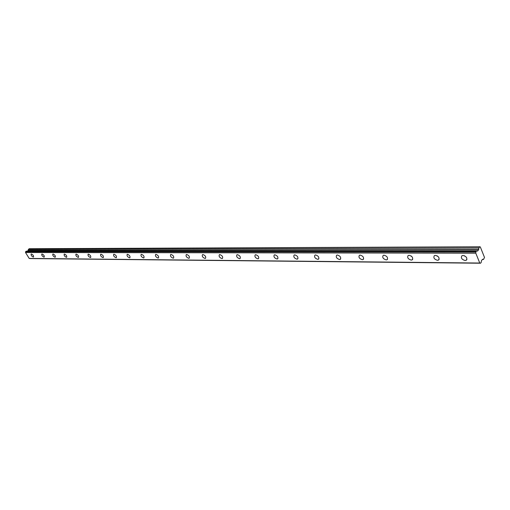 <?xml version="1.0" encoding="UTF-8"?>
<svg xmlns="http://www.w3.org/2000/svg" width="510" height="510" viewBox="0 0 510 510"><rect width="100%" height="100%" fill="white"/><g stroke="black" fill="none" stroke-linecap="round" stroke-linejoin="round"><path stroke-width="0.76" d="M465.139 260.527L466.255 260.266C467.562 258.085 466.497 256.479 463.061 255.453L461.958 255.72C460.645 257.894 461.703 259.494 465.139 260.527M33.284 257.053L33.513 256.995C33.768 255.759 33.054 254.745 31.365 253.954L31.136 254.005C30.88 255.249 31.601 256.262 33.284 257.053M43.981 257.136L44.223 257.078C44.497 255.816 43.771 254.79 42.049 253.993L41.807 254.05C41.533 255.306 42.26 256.339 43.981 257.136M55.016 257.225L55.278 257.167C55.571 255.88 54.838 254.834 53.072 254.031L52.817 254.088C52.524 255.37 53.257 256.415 55.016 257.225M66.421 257.314L66.689 257.257C67.008 255.944 66.262 254.885 64.464 254.069L64.196 254.133C63.877 255.44 64.617 256.498 66.421 257.314M78.202 257.41L78.489 257.346C78.827 256.014 78.075 254.93 76.232 254.107L75.945 254.178C75.607 255.51 76.36 256.587 78.202 257.41M90.385 257.512L90.684 257.442C91.048 256.077 90.289 254.987 88.396 254.152L88.102 254.222C87.733 255.58 88.498 256.677 90.385 257.512M102.988 257.614L103.3 257.537C103.696 256.154 102.924 255.038 100.986 254.197L100.674 254.267C100.279 255.657 101.05 256.766 102.988 257.614M116.031 257.716L116.363 257.639C116.784 256.224 115.999 255.089 114.017 254.241L113.685 254.318C113.265 255.733 114.049 256.861 116.031 257.716M129.54 257.824L129.891 257.741C130.343 256.3 129.546 255.147 127.513 254.286L127.162 254.369C126.709 255.81 127.506 256.963 129.54 257.824M143.539 257.939L143.916 257.85C144.394 256.377 143.59 255.204 141.499 254.337L141.13 254.426C140.645 255.899 141.448 257.065 143.539 257.939M158.055 258.054L158.451 257.964C158.967 256.46 158.151 255.268 156.003 254.388L155.614 254.477C155.097 255.982 155.913 257.174 158.055 258.054M173.119 258.175L173.547 258.079C174.088 256.543 173.266 255.325 171.06 254.439L170.646 254.535C170.098 256.071 170.92 257.289 173.119 258.175M188.77 258.302L189.216 258.2C189.797 256.626 188.961 255.389 186.692 254.496L186.252 254.598C185.665 256.167 186.507 257.403 188.77 258.302M205.026 258.436L205.505 258.321C206.123 256.715 205.269 255.459 202.942 254.547L202.476 254.662C201.852 256.269 202.699 257.524 205.026 258.436M221.933 258.57L222.443 258.449C223.106 256.81 222.239 255.529 219.842 254.611L219.345 254.726C218.682 256.371 219.542 257.652 221.933 258.57M239.534 258.71L240.076 258.583C240.777 256.9 239.898 255.599 237.437 254.668L236.901 254.796C236.194 256.479 237.073 257.779 239.534 258.71M257.862 258.857L258.442 258.723C259.195 257.002 258.302 255.669 255.759 254.732L255.191 254.873C254.439 256.587 255.331 257.92 257.862 258.857M276.975 259.016L277.593 258.87C278.396 257.104 277.485 255.746 274.865 254.802L274.259 254.943C273.456 256.708 274.361 258.06 276.975 259.016M296.922 259.176L297.579 259.016C298.433 257.212 297.508 255.829 294.805 254.866L294.149 255.025C293.301 256.83 294.219 258.213 296.922 259.176M317.749 259.341L318.457 259.176C319.362 257.32 318.418 255.912 315.626 254.943L314.931 255.108C314.02 256.957 314.963 258.372 317.749 259.341M339.52 259.52L340.285 259.335C341.247 257.435 340.285 255.994 337.403 255.019L336.651 255.198C335.688 257.097 336.645 258.538 339.52 259.52M362.31 259.705L363.126 259.507C364.153 257.556 363.177 256.084 360.194 255.096L359.384 255.293C358.358 257.238 359.333 258.71 362.31 259.705M386.178 259.896L387.064 259.686C388.155 257.677 387.154 256.179 384.068 255.178L383.195 255.389C382.105 257.391 383.099 258.889 386.178 259.896M411.219 260.094L412.169 259.87C413.329 257.811 412.309 256.275 409.109 255.268L408.172 255.491C407.012 257.55 408.025 259.08 411.219 260.094M437.503 260.31L438.53 260.062C439.767 257.945 438.728 256.377 435.412 255.357L434.392 255.606C433.156 257.716 434.195 259.284 437.503 260.31M475.773 253.132L475.932 251.647L476.569 250.863L477.583 251.028L478.641 249.69L478.89 247.924L479.808 246.776L480.305 246.929L484.5 257.435L483.512 259.469L482.607 259.252L481.453 260.655L481.185 262.44L480.554 263.224L29.185 258.417L25.513 252.52L475.773 253.132L479.751 262.994M483.461 259.494L482.364 259.488L483.461 259.494M475.785 252.928L25.513 252.52M25.525 252.399L25.64 251.704L475.913 251.761M475.932 251.647L25.64 251.704M25.659 251.634L26.214 251.181L476.538 250.882M27.298 251.169L28.152 250.467L28.343 249.473L478.858 248.026M478.89 247.924L28.343 249.473M28.381 249.409L29.223 248.727L479.808 246.776M29.892 258.544L480.522 263.205L29.803 258.462M479.782 263.039L29.185 258.417M464.38 255.727L466.306 257.161M411.092 255.937L411.755 256.479M437.006 255.778L438.409 256.874M477.583 251.028L476.71 251.028M478.718 249.486L28.216 250.346M28.152 250.467L478.641 249.69M476.742 251.06L477.271 251.06M466.924 259.418L466.255 260.266M277.931 258.525L277.593 258.87M297.948 258.634L297.579 259.016M318.858 258.748L318.457 259.176M340.718 258.863L340.285 259.335M363.604 258.978L363.126 259.507M387.581 259.093L387.064 259.686M412.737 259.201L412.169 259.87M439.148 259.316L438.53 260.062M479.821 263.058L29.248 258.462M476.569 250.863L26.246 251.169M480.554 263.224L29.931 258.557"/></g></svg>

